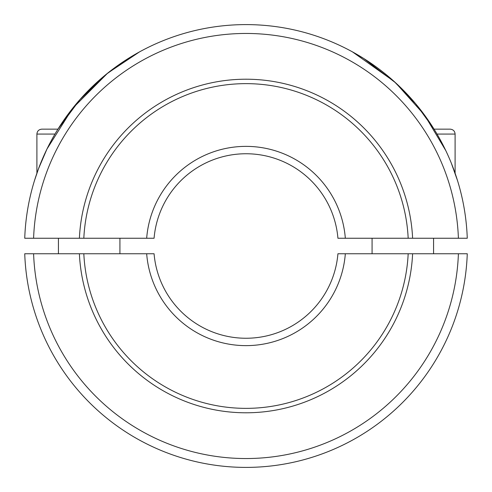 <?xml version="1.0" encoding="UTF-8"?>
<svg xmlns="http://www.w3.org/2000/svg" width="492" height="492" viewBox="0 0 492 492"><rect width="100%" height="100%" fill="white"/><g stroke="black" fill="none" stroke-linecap="round" stroke-linejoin="round"><path stroke-width="0.74" d="M154.076 238.251A92.25 92.25 0 0 1 246 153.75A92.25 92.25 0 0 1 337.924 238.251L408.175 238.251A162.36 162.36 0 0 0 246 83.64A162.36 162.36 0 0 0 83.825 238.251L154.076 238.251M146.671 238.251A99.63 99.63 0 0 1 246 146.37A99.63 99.63 0 0 1 345.329 238.251M33.597 238.251A212.544 212.544 0 0 1 246 33.456A212.544 212.544 0 0 1 458.403 238.251L467.265 238.251A221.4 221.4 0 0 0 246 24.6A221.4 221.4 0 0 0 24.735 238.251L79.39 238.251A166.788 166.788 0 0 1 246 79.212A166.788 166.788 0 0 1 412.61 238.251L458.403 238.251M437.025 134.07L455.1 134.07L455.1 173.233L457.56 180.73L451.355 163.252M445.783 150.577L424.645 115.214L395.752 82.933L363.742 58.505L352.075 51.666M352.512 51.906L394.117 81.444L415.685 103.781L434.055 129.15L450.18 129.15C453.193 129.47 454.836 131.112 455.1 134.07M139.488 51.906L107.607 73.185L72.539 108.418L46.98 149.002L38.548 168.67L34.44 180.73L36.9 173.233L36.9 134.07C37.164 131.112 38.806 129.47 41.82 129.15L57.945 129.15L79.956 99.556L106.37 74.181L132.231 56.07L139.925 51.666M408.342 238.251L412.437 238.251M79.563 238.251L83.658 238.251M146.671 253.749L154.076 253.749A92.25 92.25 0 0 0 246 338.25A92.25 92.25 0 0 0 337.924 253.749L408.175 253.749A162.36 162.36 0 0 1 246 408.36A162.36 162.36 0 0 1 83.825 253.749L146.671 253.749A99.63 99.63 0 0 0 246 345.63A99.63 99.63 0 0 0 345.329 253.749M246 467.4A221.4 221.4 0 0 0 467.265 253.749L412.61 253.749A166.788 166.788 0 0 1 246 412.788A166.788 166.788 0 0 1 79.39 253.749L24.735 253.749A221.4 221.4 0 0 0 246 467.4M33.597 253.749A212.544 212.544 0 0 0 246 458.544A212.544 212.544 0 0 0 458.403 253.749M412.437 253.749L408.342 253.749M83.658 253.749L79.563 253.749M119.925 238.251L119.925 253.749M58.425 253.749L58.425 238.251M372.075 238.251L372.075 253.749M433.575 253.749L433.575 238.251M54.975 134.07L36.9 134.07"/></g></svg>
